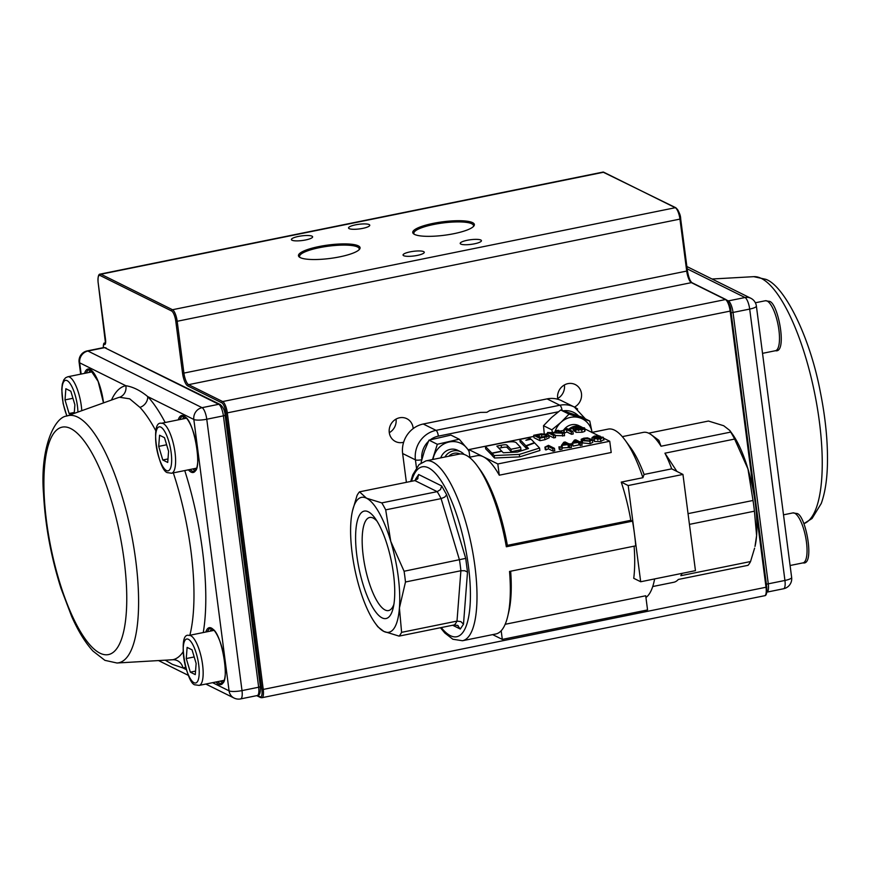 <?xml version="1.0" encoding="UTF-8"?>
<svg xmlns="http://www.w3.org/2000/svg" width="871" height="871" viewBox="0 0 871 871"><rect width="100%" height="100%" fill="white"/><g stroke="black" fill="none" stroke-linecap="round" stroke-linejoin="round"><path stroke-width="1.31" d="M168.582 451.287L167.722 462.447L162.779 459.997L158.707 446.388L159.567 435.228L164.499 437.678L168.582 451.287M167.994 458.941L162.779 459.997M166.633 444.776L158.707 446.388M196.138 663.452L192.056 649.842L187.123 647.393L186.263 658.552L190.335 672.162L195.278 674.611L196.138 663.452M194.189 656.952L186.263 658.552M195.55 671.106L190.335 672.162M72.935 398.287L65.009 399.898L69.092 413.507L71.106 414.509M65.009 399.898L65.869 388.738L70.812 391.188L74.884 404.797L74.231 413.398M74.296 412.451L69.092 413.507M292.014 240.222A10.702 2.341 -7.4 0 0 303.968 240.265A10.702 2.341 -7.4 0 0 312.624 236.814A10.702 2.341 -7.4 0 0 312.014 236.172A10.702 2.341 -7.4 0 0 300.049 236.128A10.702 2.341 -7.4 0 0 291.393 239.579A10.702 2.341 -7.4 0 0 292.014 240.222M349.162 228.627A10.702 2.341 -7.4 0 0 361.127 228.67A10.702 2.341 -7.4 0 0 369.772 225.219A10.702 2.341 -7.4 0 0 369.162 224.576A10.702 2.341 -7.4 0 0 357.197 224.533A10.702 2.341 -7.4 0 0 348.542 227.984A10.702 2.341 -7.4 0 0 349.162 228.627M403.665 255.682A10.702 2.341 -7.4 0 0 415.63 255.715A10.702 2.341 -7.4 0 0 424.286 252.274A10.702 2.341 -7.4 0 0 423.676 251.621A10.702 2.341 -7.4 0 0 411.711 251.577A10.702 2.341 -7.4 0 0 403.055 255.029A10.702 2.341 -7.4 0 0 403.665 255.682M460.824 244.087A10.702 2.341 -7.4 0 0 472.779 244.12A10.702 2.341 -7.4 0 0 481.434 240.679A10.702 2.341 -7.4 0 0 480.825 240.026A10.702 2.341 -7.4 0 0 468.859 239.982A10.702 2.341 -7.4 0 0 460.204 243.434A10.702 2.341 -7.4 0 0 460.824 244.087M358.994 249.846A30.082 6.565 -7.4 0 0 359.222 248.79A30.082 6.565 -7.4 0 0 357.491 246.961A30.082 6.565 -7.4 0 0 319.341 247.68A30.082 6.565 -7.4 0 0 299.559 256.542A30.082 6.565 -7.4 0 0 300.049 257.5M473.291 226.656A30.082 6.565 -7.4 0 0 473.519 225.6A30.082 6.565 -7.4 0 0 471.788 223.771A30.082 6.565 -7.4 0 0 433.638 224.489A30.082 6.565 -7.4 0 0 413.856 233.352A30.082 6.565 -7.4 0 0 414.346 234.31M413.17 428.597A12.749 11.824 116.4 0 0 413.083 427.705A12.749 11.824 116.4 0 0 406.844 418.701A12.749 11.824 116.4 0 0 394.334 420.236A12.749 11.824 116.4 0 0 389.272 432.539A12.749 11.824 116.4 0 0 395.521 441.543A12.749 11.824 116.4 0 0 403.632 442.25M389.293 432.68A12.749 11.824 116.4 0 0 396.055 419.256A12.749 11.824 116.4 0 0 396.033 419.103M574.468 407.105A12.749 11.824 116.4 0 0 581.469 393.54A12.749 11.824 116.4 0 0 575.23 384.547A12.749 11.824 116.4 0 0 562.71 386.082A12.749 11.824 116.4 0 0 557.658 398.374A12.749 11.824 116.4 0 0 557.799 399.256M557.68 398.526A12.749 11.824 116.4 0 0 564.43 385.091A12.749 11.824 116.4 0 0 564.408 384.938M358.275 245.829A31.062 6.772 172.6 0 1 359.483 249.324A31.062 6.772 172.6 0 1 331.513 258.252A31.062 6.772 172.6 0 1 300.255 257.609A31.062 6.772 172.6 0 1 299.439 257.119A31.062 6.772 172.6 0 1 318.884 246.569A31.062 6.772 172.6 0 1 358.275 245.829M472.583 222.638A31.062 6.772 172.6 0 1 473.78 226.133A31.062 6.772 172.6 0 1 445.821 235.061A31.062 6.772 172.6 0 1 414.552 234.419A31.062 6.772 172.6 0 1 413.736 233.929A31.062 6.772 172.6 0 1 433.192 223.379A31.062 6.772 172.6 0 1 472.583 222.638M129.67 398.82L119.577 397.285A10.202 9.723 78.7 0 0 125.805 385.711C132.991 386.833 140.296 390.458 147.732 396.599A10.202 8.71 -42.8 0 1 139.97 407.399L129.67 398.82M116.975 663.005A126.121 38.15 -101.5 0 0 134.025 548.599A126.121 38.15 -101.5 0 0 77.704 417.122A126.121 38.15 -101.5 0 0 66.86 416.033C54.655 416.861 39.75 447.955 43.55 494.053C45.238 525.583 51.051 557.015 60.992 588.339L71.716 616.559C78.303 631.344 85.423 642.874 93.066 651.149L104.912 660.349L116.975 663.005L172.741 659.739A133.894 40.502 -101.5 0 0 183.052 651.911M185.545 667.186A143.998 43.561 78.5 0 1 182.975 667.97L172.414 664.355L165.403 660.283M186.242 669.603L182.975 667.97A10.202 9.723 78.7 0 0 172.741 659.739M485.365 446.388L491.865 453.138L501.718 451.134L496.862 446.137L501.152 445.266C504.777 444.515 506.791 444.58 507.205 445.429L510.929 449.262L520.629 447.302L516.743 443.306C515.708 441.379 510.95 441.259 502.447 442.936L485.365 446.388L485.68 448.848L492.322 455.555M491.865 453.138L492.18 455.587M498.909 448.238L501.467 447.716C505.06 446.921 507.085 446.975 507.521 447.89L511.244 451.722L520.945 449.752L520.629 447.302M510.929 449.262L511.244 451.722M525.899 445.767L534.391 442.642L531.114 439.224L525.877 440.291L530.21 438.276L529.426 437.471L519.813 439.42L525.899 445.767L526.454 448.13M530.21 438.276L530.352 439.376M519.813 439.42L520.139 441.869L526.226 448.217M526.182 446.05L528.523 448.5L517.472 452.038L503.286 452.746L501.892 451.309L492.028 453.312L492.355 455.762L494.521 458.015L519.66 456.861L539.889 450.492L539.563 448.042L534.663 442.925L526.182 446.05L526.966 449.001M492.028 453.312L494.205 455.566L494.521 458.015M494.205 455.566L519.345 454.412L519.66 456.861M519.345 454.412L539.563 448.042M377.056 521.206A47.491 14.372 -101.5 0 0 373.147 518.049A47.491 14.372 -101.5 0 0 369.674 517.472A47.491 14.372 -101.5 0 0 363.251 556.144A47.491 14.372 -101.5 0 0 385.091 609.983A47.491 14.372 -101.5 0 0 388.564 610.56A47.491 14.372 -101.5 0 0 393.91 604.245M382.064 617.855A54.808 16.582 78.5 0 1 356.86 555.731A54.808 16.582 78.5 0 1 368.281 511.778A54.808 16.582 78.5 0 1 374.998 518.136A54.808 16.582 78.5 0 1 393.213 607.871A54.808 16.582 78.5 0 1 382.064 617.855M452.648 625.247L460.28 629.036L457.471 625.28M458.157 625.694L454.488 624.877L399.081 636.113L383.828 631.421L377.807 626.761L375.39 623.44A68.831 20.817 -101.5 0 0 383.828 631.421A68.831 20.817 -101.5 0 0 399.419 608.002A68.831 20.817 -101.5 0 0 390.763 541.392A68.831 20.817 -101.5 0 0 366.517 498.201A68.831 20.817 -101.5 0 0 352.526 510.744A68.831 20.817 -101.5 0 0 350.926 521.631A68.831 20.817 -101.5 0 0 359.581 588.241A68.831 20.817 -101.5 0 0 375.39 623.44M401.596 632.346L457.003 621.099L460.879 621.611L463.492 624.202L467.509 572.116L464.798 570.745L460.89 570.745L405.483 581.991L399.419 608.002L401.596 632.346A76.474 23.136 78.5 0 1 399.081 636.113M404.09 571.256L465.724 558.376L446.692 494.848L444.711 497.101L441.096 498.615L385.69 509.851L390.763 541.392L404.09 571.256A76.474 23.136 78.5 0 1 405.483 581.991M352.526 510.744L357.001 495.61A76.474 23.136 78.5 0 1 359.505 491.843L366.517 498.201L381.781 502.894L437.188 491.647L440.486 489.578L441.695 485.942L418.657 474.51L417.416 479.17M417.982 478.419L414.912 480.596L359.505 491.843M603.701 438.255L609.744 441.259L611.202 452.495L499.279 475.196A86.675 26.217 -101.5 0 0 483.34 456.774A86.675 26.217 -101.5 0 0 477.003 455.718L469.273 457.286M440.443 627.719L444.809 632.999L452.855 639.249L462.479 640.74A91.771 27.763 -101.5 0 0 474.891 566.019A91.771 27.763 -101.5 0 0 432.691 461.989A91.771 27.763 -101.5 0 0 425.984 460.868L459.322 454.096A91.771 27.763 78.5 0 1 477.275 465.876L480.041 469.665A86.675 26.217 78.5 0 1 507.358 545.355L630.811 520.314A86.675 26.217 -101.5 0 0 621.252 482.099L642.896 477.7L644.094 474.455L671.715 468.848A76.474 23.136 78.5 0 0 664.932 453.192L734.623 439.06A76.474 23.136 78.5 0 0 730.725 432.092L729.724 430.405L723.703 425.734L708.45 421.041L648.655 433.181M591.899 432.408L608.187 429.098A86.675 26.217 78.5 0 1 625.149 440.225A86.675 26.217 78.5 0 1 642.896 477.7M630.811 520.314L632.531 521.163A91.771 27.763 78.5 0 1 634.436 533.651A91.771 27.763 78.5 0 1 635.743 545.834L509.535 571.441A91.771 27.763 78.5 0 1 507.771 616.135A91.771 27.763 78.5 0 1 501.184 630.756A91.771 27.763 78.5 0 1 495.817 633.979L462.479 640.74M625.149 440.225L630.68 447.792A76.474 23.136 78.5 0 1 644.094 474.455M622.308 436.643L643.331 432.375A76.474 23.136 78.5 0 1 651.312 434.792A76.474 23.136 78.5 0 1 661.024 446.235L730.725 432.092M654.611 578.932A86.675 26.217 78.5 0 1 653.947 582.133A86.675 26.217 78.5 0 1 645.944 597.517M577.625 409.032A25.488 23.648 116.4 0 0 574.392 407.062L561.61 400.725A25.488 23.648 116.4 0 0 547.075 398.885L559.857 405.233L436.033 430.35L423.252 424.014A25.488 23.648 116.4 0 0 407.356 434.651A25.488 23.648 116.4 0 0 402.642 453.519L415.423 459.855L416.425 467.629M688.046 513.64L753.023 500.466L747.949 468.925A68.831 20.817 78.5 0 1 755.353 503.754A68.831 20.817 78.5 0 1 756.605 535.534A68.831 20.817 78.5 0 1 755.005 546.422L756.605 535.534L754.417 511.19L689.44 524.375M753.023 500.466A76.474 23.136 78.5 0 1 753.785 505.855A76.474 23.136 78.5 0 1 754.417 511.19M729.724 430.405L732.141 433.725A68.831 20.817 78.5 0 1 747.949 468.925L734.623 439.06M661.024 446.235L658.879 440.367L651.312 434.792M676.909 471.429L664.932 453.192M681.862 573.401A76.474 23.136 78.5 0 1 680.839 575.687L682.102 573.358M680.839 575.687L750.541 561.545A76.474 23.136 78.5 0 1 748.026 565.323L678.335 579.455A76.474 23.136 78.5 0 1 673.751 582.274L652.717 586.542M750.541 561.545L754.602 548.142M423.252 424.014L480.4 412.419L486.867 412.299L489.927 410.481L547.075 398.885M406.387 482.327L402.642 453.519M640.686 581.752L695.45 570.647L682.951 474.434L628.187 485.539L640.686 581.752L633.74 578.311A86.675 26.217 -101.5 0 0 634.11 546.171M628.187 485.539L621.252 482.099M682.951 474.434L671.715 468.848M477.275 465.876A91.771 27.763 78.5 0 1 506.334 546.77L632.531 521.163M506.334 546.77L507.358 545.355M492.659 634.621L502.306 639.401L647.556 609.94L645.716 595.775L505.158 624.3M502.306 639.401L501.184 630.756M510.656 571.213A86.675 26.217 78.5 0 1 508.838 611.573L507.771 616.135M609.744 441.259L497.82 463.96L468.859 449.588L469.85 457.166M468.859 449.588L533.869 436.404M546.237 433.889L547.641 433.606M553.531 432.419L556.678 431.776M559.911 431.123L563.385 430.416M568.6 429.359L573.085 428.445M580.511 426.942L581.697 427.345M588.426 441.042L585.541 440.835M497.82 463.96L499.279 475.196M584.822 428.891L598.54 435.696M600.261 436.556L600.925 436.883M544.549 436.752L539.421 437.144M592.487 439.855L587.5 437.873L583.788 438.189L581.229 439.256L582.361 440.606L589.863 441.216L592.487 439.855L592.813 442.326L590.179 443.677L582.329 442.893M582.176 441.706L579.651 441.749L575.785 439.833L574.414 440.105L572.051 443.285L578.638 442.424L580.064 443.132L581.752 442.784L580.326 442.076L582.176 441.706L581.948 444.286M581.752 442.784L582.068 445.255L578.965 444.885L573.042 446.094L572.051 443.285M571.561 443.862L569.035 443.905L565.17 441.989L563.798 442.261L561.425 445.44L568.023 444.58L569.449 445.288L571.136 444.939L569.71 444.232L571.561 443.862L571.332 446.442M571.136 444.939L571.452 447.411L561.795 447.934M559.759 447.248L561.664 446.867L561.98 449.327L559.236 449.305L558.921 446.834L559.759 447.248L560.075 449.719M545.943 449.937L545.235 449.588L544.919 447.128L548.099 446.355L552.769 448.674L554.457 448.325L554.773 450.797L553.085 451.134L548.425 448.826L545.943 449.937L545.627 447.476M584.561 430.252C585.726 430.916 584.877 431.581 582.013 432.256L575.96 432.321L575.644 429.849L581.697 429.784C584.55 429.12 585.399 428.456 584.245 427.781L578.061 427.683L575.851 428.39L574.969 427.454L580.434 426.344L580.576 427.367M575.862 431.493L575.002 431.635L573.26 429.839L572.944 427.378L574.675 429.163L578.246 428.097L582.928 428.554M564.397 433.116L563.374 430.296L566.553 429.523L571.224 431.842L572.9 431.493L573.227 433.965L571.539 434.302L566.879 431.994L564.397 433.116L564.081 430.644M564.212 433.257L558.257 430.307L556.525 430.655L561.218 432.974L547.5 432.484L553.455 435.446L555.197 435.086L550.526 432.767L564.212 433.257L564.539 435.729L555.252 435.565M555.197 435.086L555.513 437.558L553.782 437.906L548.893 435.489M539.682 438.233L547.728 436.404L548.872 435.293L549.187 437.765L544.93 439.703L540.009 440.704L534.043 437.743L533.727 435.282L539.682 438.233L540.009 440.704M603.538 439.713L600.848 441.521L594.523 441.521L593.804 438.679L600.533 439.049L603.222 437.242L599.106 437.002L599.934 436.001L594.414 436.033L592.03 437.59L595.285 437.775L594.207 439.06L594.523 441.521M594.022 440.334L592.53 440.138M592.008 439.724L592.03 437.59L592.345 440.062M600.315 436.904L599.934 436.001M595.927 438.712L597.473 437.558L601.502 437.601L599.923 438.744L595.655 438.44M593.728 437.231L595.035 436.327L598.214 436.349L596.907 437.253L593.532 437.035M603.941 440.105L603.222 437.242M548.872 435.293L547.968 434.444L541.207 433.834L533.727 435.282M539.095 434.683L546.117 434.825L546.923 435.674L540.782 437.525L536.231 435.26L539.095 434.683L539.378 436.828M547.5 432.484L547.739 434.335M553.455 435.446L553.782 437.906M556.525 430.655L556.787 432.647M562.361 433.638L562.688 436.099M571.224 431.842L571.539 434.302M566.553 429.523L566.879 431.994M572.9 431.493L566.923 428.532L563.374 430.296M582.623 428.957L582.525 428.173L581.066 429.49L575.644 429.849M576.352 428.891L576.45 429.664M574.675 429.163L575.002 431.635M585.062 430.753L584.245 427.781M580.434 426.344L572.944 427.378M552.769 448.674L553.085 451.134M548.099 446.355L548.425 448.826M554.457 448.325L548.469 445.353L544.919 447.128M561.664 446.867L558.921 446.834M568.023 444.58L568.338 447.041M569.449 445.288L569.765 447.748M562.1 445.778L562.416 448.249M561.425 445.44L561.61 446.834M564.658 442.904L567.348 444.243L563.069 445.114L564.658 442.904L564.898 444.743M578.638 442.424L578.965 444.885M580.064 443.132L580.391 445.593M572.715 443.622L573.042 446.094M575.274 440.759L577.963 442.087L573.695 442.958L575.274 440.759L575.513 442.588M584.093 440.258L582.873 439.3L584.321 438.505L589.558 439.147L590.767 440.095L589.308 440.9L584.093 440.258M381.781 502.894A76.474 23.136 78.5 0 1 385.69 509.851M415.717 480.357L415.434 479.344L415.347 480.487M464.101 454.433A12.749 11.824 116.4 0 0 460.672 451.777L457.613 450.263A12.749 11.824 116.4 0 0 450.035 449.414A12.749 11.824 116.4 0 0 440.737 457.874M469.012 450.764L459.235 439.224L437.318 444.275L429 440.149L424.438 450.928L421.107 462.305L421.651 462.577M437.318 444.275L432.506 459.54M459.235 439.224L450.906 435.086L429 440.149M469.121 451.592A20.392 18.922 116.4 0 0 466.845 448.075A20.392 18.922 116.4 0 0 448.881 442.054A20.392 18.922 116.4 0 0 433.976 455.664A20.392 18.922 116.4 0 0 433.007 459.442M592.149 432.702L589.776 421.063L581.458 416.937L560.706 409.991L551.495 417.547L543.504 425.701L551.822 429.828L561.033 422.272L569.035 414.117L560.706 409.991M589.776 421.063L569.035 414.117M552.421 432.332L551.822 429.828M544.233 433.682L543.504 425.701M579.574 426.028L578.845 425.669A12.749 11.824 116.4 0 0 563.504 430.241M554.86 432.147A20.392 18.922 -63.6 0 1 561.033 422.272A20.392 18.922 116.4 0 1 580.01 417.895A20.392 18.922 116.4 0 1 592.095 432.364M582.242 427.356A12.749 11.824 116.4 0 0 581.904 427.182A12.749 11.824 116.4 0 0 580.467 426.594M578.823 426.18A12.749 11.824 116.4 0 0 577.582 426.05A12.749 11.824 116.4 0 0 568.643 429.349M460.019 453.987A10.474 9.723 116.4 0 0 448.75 456.241M460.672 451.777A12.749 11.824 116.4 0 0 444.907 457.025M803.911 523.634A126.121 38.15 -101.5 0 0 816.758 404.427A126.121 38.15 -101.5 0 0 761.341 278.426A126.121 38.15 -101.5 0 0 753.774 276.662L712.043 279.014M687.165 268.823L744.999 297.523L728.341 300.898L726.828 300.147M791.641 577.451A10.202 2.221 -7.4 0 1 784.934 580.456L768.276 583.831L733.034 312.449L749.691 309.074L784.934 580.456A10.202 3.081 78.5 0 1 783.552 588.752A10.202 10.202 0 0 0 791.641 577.451L756.387 306.069A10.202 10.202 0 0 0 750.813 298.252L686.871 266.526M766.861 592.138L766.905 592.138A10.202 3.081 -101.5 0 0 768.276 583.831A2.569 0.555 -7.4 0 1 766.36 584.049M750.813 298.252A10.202 9.461 -63.6 0 0 744.999 297.523A10.202 3.081 78.5 0 1 749.691 309.074A10.202 2.221 -7.4 0 0 756.387 306.069M731.117 312.678A2.569 0.555 -7.4 0 0 733.034 312.449A10.202 3.081 -101.5 0 0 728.341 300.898A2.569 2.384 116.4 0 0 727.677 301.137M163.291 423.589A25.488 7.708 78.5 0 1 174.592 449.61A25.488 7.708 78.5 0 1 171.565 473.236L167.961 472.703C158.958 473.007 149.05 420.432 161.429 423.273A25.488 7.708 78.5 0 1 163.291 423.589M166.459 470.547A22.428 6.783 -101.5 0 0 171.141 452.561A22.428 6.783 -101.5 0 0 160.819 427.128A22.428 6.783 -101.5 0 0 156.149 445.114A22.428 6.783 -101.5 0 0 166.459 470.547M224.01 680.36L199.121 685.412A25.488 7.708 -101.5 0 0 202.148 661.786A25.488 7.708 -101.5 0 0 190.847 635.754A25.488 7.708 -101.5 0 0 188.985 635.438L213.874 630.397M188.376 639.292A22.428 6.783 78.5 0 1 198.697 664.725A22.428 6.783 78.5 0 1 194.015 682.712A22.428 6.783 78.5 0 1 183.705 657.289A22.428 6.783 78.5 0 1 188.376 639.292M81.787 410.687A25.488 7.708 -101.5 0 0 69.604 377.099A25.488 7.708 -101.5 0 0 67.742 376.784L65.597 377.764L63.801 379.854L62.298 384.122L61.754 389.413L63.126 403.545L66.827 416.044M67.023 415.979A22.428 6.783 78.5 0 1 61.939 391.09A22.428 6.783 78.5 0 1 67.132 380.638A22.428 6.783 78.5 0 1 77.933 412.059M803.008 562.884A25.488 7.708 -101.5 0 0 806.034 539.258A25.488 7.708 -101.5 0 0 794.733 513.237A25.488 7.708 -101.5 0 0 792.871 512.921L796.475 513.455C805.479 513.15 815.398 565.725 803.008 562.884L790.084 565.508M767.177 301.061A25.488 7.708 78.5 0 1 778.478 327.093A25.488 7.708 78.5 0 1 775.451 350.719C787.841 353.561 777.923 300.985 768.919 301.29L765.315 300.756A25.488 7.708 78.5 0 1 767.177 301.061M687.371 270.837A11.29 3.419 -101.5 0 0 691.52 282.618M726.621 300.397A9.113 2.755 78.5 0 1 730.802 310.718L730.867 310.784C730.823 307.06 729.223 303.337 726.087 299.624L692.01 282.716C690.082 281.224 688.558 277.239 687.415 270.761L680.643 219.035M730.823 310.86L766.752 587.098C767.111 592.846 766.415 595.72 764.662 595.72A10.202 3.081 -101.5 0 0 766.034 587.413L756.289 512.355M676.44 208.561A9.113 2.755 78.5 0 1 680.632 218.882L680.687 218.948C680.643 215.224 679.053 211.511 675.907 207.788A1.089 1.013 116.4 0 0 675.286 207.712L603.745 172.218A10.202 3.081 -101.5 0 0 602.993 172.088L675.907 207.788M257.435 695.494L259.972 696.756A9.113 2.755 -101.5 0 0 261.866 689.451L225.981 413.137A9.113 2.755 -101.5 0 0 221.789 402.816L187.722 385.907A1.089 1.013 -63.6 0 1 188.604 384.655L222.671 401.553A10.202 3.081 78.5 0 1 227.364 413.115L263.249 689.429L766.752 587.098L730.867 310.784L730.148 311.099A10.202 3.081 -101.5 0 0 725.467 299.548L691.389 282.64A10.202 3.081 78.5 0 1 686.707 271.077L679.979 219.274A10.202 3.081 -101.5 0 0 675.286 207.712L172.502 309.728A10.202 3.081 78.5 0 1 177.183 321.279L680.687 218.948L687.415 270.761L686.707 271.077L183.912 373.093A10.202 3.081 -101.5 0 0 188.604 384.655L691.389 282.64A1.089 1.013 -63.6 0 1 692.01 282.716M754.025 494.957L730.148 311.099L225.981 413.137M187.722 385.907A11.29 3.419 78.5 0 1 182.529 373.115L175.8 321.312A9.113 2.755 -101.5 0 0 171.62 310.98L100.067 275.486A9.113 2.755 -101.5 0 0 98.173 282.792L105.543 339.538A6.184 1.873 78.5 0 1 104.248 344.491A4.007 1.209 -101.5 0 0 103.409 347.627M602.993 172.088L100.209 274.104A10.202 3.081 78.5 0 1 100.949 274.223L603.745 172.218L604.899 173.057M103.399 347.562L103.355 347.638C103.344 344.012 103.812 342.521 104.76 343.174A5.095 1.546 78.5 0 1 105.13 343.239A5.095 1.546 -101.5 0 0 105.347 343.305M104.248 344.491A1.089 1.013 116.4 0 1 105.13 343.239L105.391 343.185M261.866 689.451L263.249 689.429A10.202 3.081 78.5 0 1 261.866 697.725L764.662 595.72M221.789 402.816A1.089 1.013 -63.6 0 1 222.671 401.553L725.467 299.548A1.089 1.013 -63.6 0 1 726.087 299.624M175.8 321.312L177.183 321.279L183.912 373.093L182.529 373.115M100.067 275.486A1.089 1.013 -63.6 0 1 100.949 274.223L172.502 309.728A1.089 1.013 -63.6 0 0 171.62 310.98M261.866 697.725L260.505 697.529A1.089 1.013 -63.6 0 1 259.972 696.756M105.5 343.294L98.173 282.792M91.727 370.861A27.023 8.177 -101.5 0 0 90.802 372.113M222.181 680.73A27.023 8.177 -101.5 0 0 223.172 681.362A27.023 8.177 -101.5 0 0 223.52 681.514M212.97 629.526A27.023 8.177 -101.5 0 0 212.045 630.767M195.169 470.536A28.046 8.481 78.5 0 1 194.788 470.373A28.046 8.481 78.5 0 1 192.872 468.914M194.625 468.565A27.023 8.177 -101.5 0 0 195.616 469.186A27.023 8.177 -101.5 0 0 195.964 469.349M178.25 419.866A29.059 8.786 78.5 0 1 183.803 415.881A29.059 8.786 78.5 0 1 197.162 448.826A29.059 8.786 78.5 0 1 191.108 472.126A29.059 8.786 78.5 0 1 188.386 469.828M190.009 469.502A28.046 8.481 -101.5 0 0 191.936 470.95A28.046 8.481 -101.5 0 0 193.983 471.298C202.921 471.962 194.298 419.016 184.304 416.599L182.834 416.327A28.046 8.481 -101.5 0 0 179.872 419.528M222.726 682.712A28.046 8.481 78.5 0 1 222.345 682.537A28.046 8.481 78.5 0 1 220.428 681.089M205.806 632.03A29.059 8.786 78.5 0 1 211.359 628.045A29.059 8.786 78.5 0 1 224.718 660.991A29.059 8.786 78.5 0 1 218.665 684.301A29.059 8.786 78.5 0 1 215.943 681.993M217.565 681.666A28.046 8.481 -101.5 0 0 219.492 683.114A28.046 8.481 -101.5 0 0 221.539 683.463C230.477 684.127 221.855 631.192 211.86 628.764L210.39 628.503A28.046 8.481 -101.5 0 0 207.429 631.704M84.552 373.376A29.059 8.786 78.5 0 1 90.116 369.391A29.059 8.786 78.5 0 1 103.54 402.892M103.497 402.903L98.14 381.444L90.606 370.11L89.136 369.848A28.046 8.481 -101.5 0 0 86.185 373.049M119.577 397.285A133.894 40.502 -101.5 0 0 117.825 397.775L66.86 416.033M70.747 428.576A116.028 35.101 -101.5 0 0 46.566 521.62A116.028 35.101 -101.5 0 0 99.915 653.141A116.028 35.101 -101.5 0 0 124.096 560.097A116.028 35.101 -101.5 0 0 70.747 428.576M111.477 400.05A143.998 43.561 78.5 0 1 125.805 385.711L79.697 362.837L81.155 374.062M189.845 635.264A133.894 40.502 -101.5 0 0 173.329 472.888M155.92 430.993A133.894 40.502 -101.5 0 0 139.97 407.399M212.6 682.679L229.073 690.845L193.83 419.474L147.732 396.599A143.998 43.561 78.5 0 1 165.174 422.511M184.75 470.569A143.998 43.561 78.5 0 1 203.259 632.542M202.072 407.672L218.73 404.296L104.596 347.66L87.938 351.046L202.072 407.672A10.202 3.081 78.5 0 1 206.765 419.234L242.007 690.605L258.665 687.23L223.412 415.848L206.765 419.234A10.202 2.221 172.6 0 1 193.83 419.474A10.202 9.461 116.4 0 1 202.072 407.672M89.038 372.461A28.046 8.481 78.5 0 1 90.53 370.077M185.414 417.351A27.023 8.177 -101.5 0 0 184.489 418.592M182.736 418.951A28.046 8.481 78.5 0 1 184.216 416.567M210.292 631.116A28.046 8.481 78.5 0 1 211.773 628.731M257.283 695.537A10.202 3.081 -101.5 0 0 258.665 687.23A2.569 0.555 172.6 0 0 260.353 686.468C260.658 692.772 259.634 695.798 257.283 695.537L240.625 698.912A10.202 3.081 78.5 0 0 242.007 690.605A10.202 2.221 172.6 0 1 229.073 690.845A10.202 9.461 116.4 0 0 234.07 698.052A10.202 10.202 0 0 0 240.625 698.912M223.412 415.848A10.202 3.081 -101.5 0 0 218.73 404.296A2.569 2.384 -63.6 0 1 220.189 404.482C223.205 407.127 224.838 410.666 225.099 415.097A2.569 0.555 172.6 0 1 223.412 415.848M220.189 404.482L104.596 347.66A10.202 3.081 -101.5 0 0 103.845 347.54L87.198 350.915A10.202 3.081 78.5 0 1 87.938 351.046A10.202 9.461 116.4 0 0 79.697 362.837A10.202 2.221 172.6 0 1 79.109 362.227L80.665 374.16M224.958 414.944A2.569 0.555 172.6 0 1 225.099 415.097L260.353 686.468A2.569 0.555 172.6 0 0 260.2 686.315M501.152 445.266L501.467 447.716M507.205 445.429L507.521 447.89M414.912 480.596L437.188 491.647A76.474 23.136 78.5 0 1 441.096 498.615L459.496 560.009A76.474 23.136 78.5 0 1 460.89 570.745L457.003 621.099A76.474 23.136 78.5 0 1 454.488 624.877M411.558 481.282A86.675 26.217 78.5 0 1 428.576 467.89A86.675 26.217 78.5 0 1 468.424 566.139A86.675 26.217 78.5 0 1 450.361 635.656A86.675 26.217 78.5 0 1 441.238 627.566M421.738 459.757A5.095 1.111 172.6 0 1 418.015 460.171A5.095 1.111 172.6 0 1 415.423 459.855A25.488 23.648 116.4 0 1 420.127 440.987A25.488 23.648 116.4 0 1 436.033 430.35A5.095 1.546 78.5 0 1 437.416 432.397A5.095 1.546 78.5 0 1 438.374 436.131L558.355 411.787M585.421 418.907L574.392 407.062A25.488 23.648 116.4 0 0 559.857 405.233A5.095 1.546 78.5 0 1 561.251 407.269A5.095 1.546 78.5 0 1 562.111 410.426M421.847 459.376A20.392 18.922 -63.6 0 1 428.369 441.455M430.437 439.703A20.392 18.922 -63.6 0 1 438.374 436.131M563.319 410.818A20.392 18.922 -63.6 0 1 578.584 415.935M597.473 437.558L597.8 440.029M595.035 436.327L595.176 437.449M600.533 439.049L600.848 441.521M541.533 434.27L541.86 436.741M546.117 434.825L546.433 437.286M544.615 437.242L544.93 439.703M578.246 428.097L578.562 430.568M581.697 429.784L582.013 432.256M582.361 440.606L582.688 443.078M584.321 438.505L584.648 440.966M589.558 439.147L589.874 441.619M589.863 441.216L590.179 443.677M446.692 494.848L441.695 485.942M467.509 572.116L465.724 558.376M460.28 629.036L463.492 624.202M418.657 474.51L415.434 479.344M753.774 276.662L765.838 279.33C784.02 285.568 809.714 335.607 820.33 391.939C825.479 417.699 827.853 441.553 827.45 463.503C827.123 479.605 825.055 492.932 821.244 503.492L812.055 518.495L803.889 523.645M766.905 592.138L783.552 588.752M196.454 468.195L171.565 473.236M186.318 418.222L161.429 423.273M230.869 450.808L229.77 451.026M226.917 420.388L225.818 420.617M199.121 685.412L195.518 684.878C186.568 685.695 176.639 631.595 188.985 635.438M258.426 662.973L257.326 663.19M254.474 632.564L253.374 632.782M92.631 371.732L67.742 376.784M783.508 514.826L792.871 512.921M762.528 353.343L775.451 350.719M755.375 302.77L765.315 300.756M104.76 343.174L105.435 343.032M260.505 697.529L256.716 695.646M100.209 274.104C98.488 273.973 97.792 276.847 98.107 282.727M87.198 350.915A10.202 10.202 0 0 0 79.109 362.227M158.696 660.654L188.365 675.373M205.839 684.051L234.07 698.052M106.055 347.845L103.845 347.54M425.984 460.868L419.06 464.559L412.745 474.837L410.764 481.445M654.698 578.91L653.947 582.133M581.164 439.55L581.48 442.022M580.456 426.463L581.904 427.182"/></g></svg>
